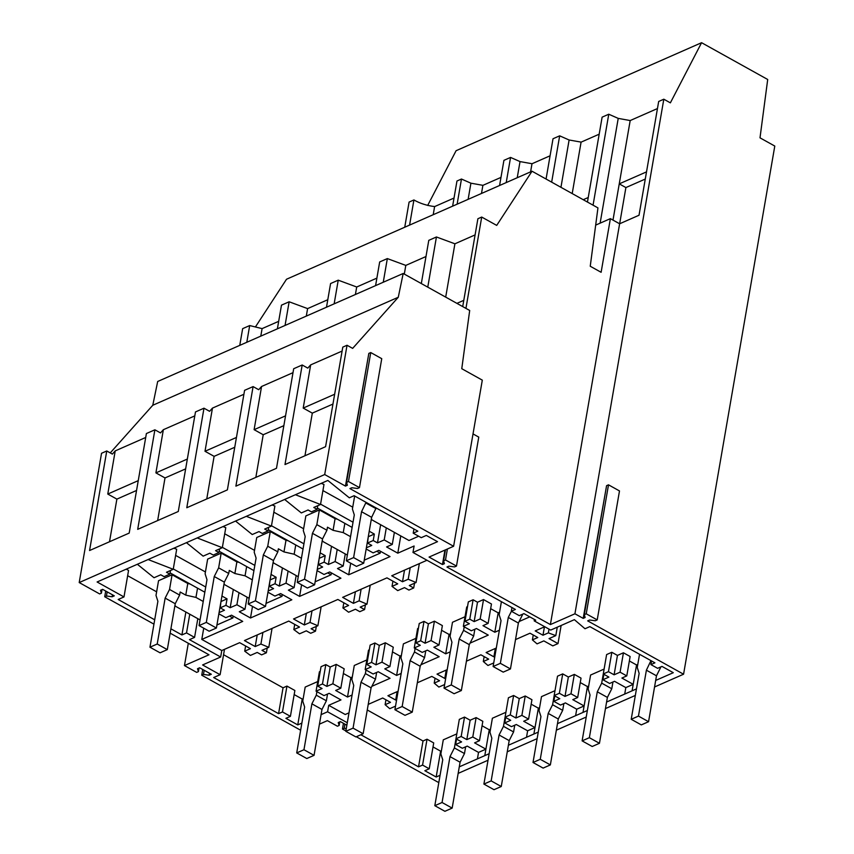 <?xml version="1.0" encoding="UTF-8"?>
<svg xmlns="http://www.w3.org/2000/svg" width="854" height="854" viewBox="0 0 854 854"><rect width="100%" height="100%" fill="white"/><g stroke="black" fill="none" stroke-linecap="round" stroke-linejoin="round"><path stroke-width="1.28" d="M654.548 686.979L683.574 674.212L774.791 146.066L760.007 137.836L767.703 79.486L701.582 42.7L456.089 150.71L427.683 205.44M701.582 42.7L670.369 102.854L663.814 99.203L574.934 613.78L583.197 618.371L585.129 617.517L584.296 614.645L586.228 613.802L597.213 619.908L619.492 490.943L608.507 484.826L586.228 613.802M434.601 206.593L434.622 206.572C426.808 205.611 419.901 203.401 413.923 199.953L409.578 225.093M454.018 198.053L434.611 206.593L433.213 214.696M468.131 199.334L470.917 183.194L482.894 185.329L481.485 193.463M500.978 177.397L482.884 185.361M550.083 155.791L531.989 163.754L530.59 171.857M599.177 134.195L581.083 142.148L572.201 193.57M600.127 223.161L618.221 118.386L630.188 120.553L657.452 108.554M404.743 227.228L409.087 202.078L413.923 199.953M346.286 728.558L344.205 728.27L342.465 729.038L345.881 730.928M356.331 736.746L438.07 782.221L438.935 781.848M342.465 729.038L343.447 723.327M319.439 724.149L327.392 720.648L337.415 726.22L339.155 725.462L338.237 722.569L340.394 721.619L346.863 725.217M470.917 183.194L461.47 179.03L456.965 181.016L452.62 206.166M465.932 308.39L481.709 217.055L496.708 225.403L532.031 171.227L597.949 207.896L590.242 266.245L601.12 272.298L610.386 218.645L619.62 223.78L550.392 624.573L574.934 613.78M595.676 225.114L610.386 218.645M593.06 205.173L608.763 114.222L602.123 117.147L587.456 202.056M551.663 182.148L559.669 135.829L553.018 138.754L546.069 179.03M506.219 182.575L510.564 157.424L503.924 160.349L499.579 185.499M457.125 204.181L461.47 179.03M470.052 643.126L488.274 635.109L476.447 628.523L471.301 630.786L463.359 626.366L469.38 623.719L464.992 621.274L469.764 619.171L474.151 621.616L480.172 618.969L488.125 623.388L482.98 625.651L494.808 632.238L499.376 630.22M420.958 664.722L439.18 656.705L427.352 650.129L422.207 652.392L414.254 647.962L420.275 645.314L415.887 642.881L418.279 641.824L420.67 640.778L425.057 643.222L431.067 640.575L439.02 644.994L433.875 647.257L445.703 653.833L450.282 651.826M371.853 686.328L390.075 678.311L378.247 671.735L373.102 673.987L365.16 669.568L371.18 666.921L366.793 664.476L371.565 662.384L375.952 664.818L381.973 662.17L389.926 666.59L384.78 668.853L396.608 675.439L401.177 673.422M321.083 714.638L327.584 711.777L328.705 705.308L340.981 699.917L329.142 693.331L324.008 695.594L316.055 691.174L322.075 688.527L317.688 686.082L322.47 683.979L326.858 686.424L332.868 683.776L340.821 688.196L335.675 690.459L347.503 697.035L352.083 695.028M328.705 705.308L345.229 714.499L348.998 712.844M368.223 704.39L382.709 698.006L390.481 702.34L385.111 704.699L389.755 708.681L395.53 706.141M396.651 699.618L395.69 700.045L387.919 695.722L398.103 691.238M417.328 682.784L431.814 676.411L439.586 680.734L434.206 683.104L438.86 687.075L444.624 684.534M445.756 678.023L444.785 678.45L437.013 674.116L447.208 669.643M466.423 661.177L480.909 654.804L488.68 659.128L483.311 661.498L487.954 665.479L493.729 662.939M494.85 656.416L493.89 656.843L486.118 652.52L496.302 648.037M515.528 639.582L530.014 633.209L537.785 637.532L532.405 639.892L537.059 643.873L543.827 640.895L552.805 645.88L558.004 643.596L561.131 625.491M544.724 626.729L535.212 630.914L542.984 635.237L548.364 632.878L555.805 635.622L549.037 638.6L558.004 643.596M519.157 621.52L529.768 616.855M606.586 702.041L632.088 690.822L633.209 684.353L621.893 678.055L626.783 675.909L620.079 672.183L614.101 674.809L608.464 671.671L603.266 673.966L608.902 677.094L602.924 679.731L609.628 683.456L614.517 681.3L625.833 687.598L633.198 684.353L636.561 664.967L629.366 660.964M636.561 664.967L637.789 664.423M360.858 734.76L418.535 766.849L423.008 740.994L367.263 709.973M423.008 740.994L427.032 739.212L433.715 742.927L429.242 768.792L422.57 765.077L427.032 739.212M429.242 768.792L424.844 770.724L436.17 777.023L440.632 751.168L433.021 746.93M440.632 751.168L441.39 750.837M456.805 733.885L443.29 739.831L440.856 753.89L442.746 759.782L434.814 805.685L442.062 802.493L449.994 756.601L454.392 747.933L459.313 719.378L464.523 717.082L470.148 720.221L476.126 717.595L482.83 721.32L479.478 740.717L472.785 736.981L476.126 717.595M479.478 740.717L474.589 742.863L485.905 749.161L489.257 729.775L482.062 725.761M489.257 729.775L490.484 729.231M505.91 712.289L492.384 718.235L489.961 732.284L491.84 738.187L483.908 784.079L491.167 780.898L499.088 734.995L503.486 726.338L508.418 697.771L513.617 695.487L519.253 698.615L525.231 695.989L531.935 699.714L528.583 719.111L521.879 715.385L525.231 695.989M528.583 719.111L523.694 721.267L535.01 727.565L538.362 708.169L531.167 704.166M538.362 708.169L539.589 707.624M562.722 673.881L559.37 693.277L554.161 695.562L557.513 676.176L562.722 673.881L568.358 677.019L574.326 674.393L581.03 678.119L577.678 697.515L570.984 693.779L574.326 674.393M577.678 697.515L572.788 699.661L584.115 705.959L587.456 686.563L580.261 682.559M587.456 686.563L588.684 686.029M603.266 673.966L606.618 654.57L611.816 652.285L617.453 655.413L623.431 652.787L630.135 656.512L626.783 675.909M478.539 752.406L467.213 746.108L462.324 748.264L455.62 744.539L461.598 741.902L455.961 738.763L461.171 736.479L464.523 717.082M484.794 755.63L485.905 749.161L482.211 750.783L478.528 752.406L477.418 758.875L489.161 753.708M461.171 736.479L466.807 739.617L472.785 736.981M550.392 624.573L446.952 567.024L448.884 566.17L454.552 566.917L456.484 566.074L478.763 437.109L473.02 433.917M324.701 474.546L347.034 345.262L342.785 347.13L325.587 446.685L284.99 464.544L302.188 364.989L293.68 368.736L276.493 468.291L235.896 486.15L253.094 386.595L244.586 390.331L227.388 489.886L186.791 507.746L203.989 408.191L195.481 411.938L178.283 511.493L137.697 529.352L154.894 429.797L146.386 433.544L129.189 533.088L89.563 550.531L106.761 450.976L101.541 453.271L79.209 582.556L324.701 474.546L345.454 486.097L347.386 485.243L346.543 482.371L348.475 481.517L359.47 487.634L357.538 488.488L351.869 487.741L349.937 488.584L453.613 546.272L429.06 557.075L442.468 564.526L444.4 563.683L443.557 560.811L445.5 559.957L456.484 566.074M79.209 582.556L99.672 593.946L101.412 593.178L100.494 590.285L102.64 589.345L114.308 595.836L112.152 596.775L106.451 595.996L104.722 596.754L153.944 624.146M170.149 633.156L209.006 654.783L184.453 665.576L196.687 672.386L198.427 671.618L197.509 668.725L199.665 667.775L211.322 674.265L209.166 675.215L203.465 674.425L201.736 675.194L300.629 730.223M458.15 773.393L488.029 760.241M507.255 751.787L537.134 738.646M556.349 730.181L586.228 717.04M605.454 708.585L635.333 695.434M597.213 619.908L595.281 620.762L589.612 620.015L587.68 620.869L683.574 674.212M426.979 560.256L391.74 575.767L402.512 581.755L408.212 579.247L416.079 582.535L409.29 585.524L413.699 587.979L408.917 590.082L404.508 587.627L397.718 590.616L392.029 586.367L397.729 583.858L386.958 577.859L342.635 597.362L353.407 603.351L359.107 600.842L366.985 604.141L360.185 607.13L364.594 609.575L359.812 611.677L355.413 609.233L348.613 612.222L342.924 607.963L348.635 605.454L337.864 599.465L293.541 618.969L304.312 624.957L310.013 622.449L317.88 625.736L311.091 628.725L315.489 631.181L310.717 633.284L306.308 630.828L299.519 633.817L293.829 629.569L299.53 627.06L288.759 621.071L244.436 640.564L255.207 646.563L260.908 644.055L268.786 647.343L261.986 650.332L266.395 652.787L261.612 654.879L257.214 652.435L250.414 655.424L244.724 651.175L250.435 648.666L239.664 642.667L221.773 650.534L220.663 657.004L202.59 664.956L220.118 674.703L213.671 677.542L278.575 713.656L282.482 711.937L290.413 716.346L285.919 718.321L297.747 724.907L302.22 699.042L303.191 698.615M301.868 723.092L297.747 724.907M327.584 711.777L347.29 722.74M418.535 766.849L422.57 765.077M436.17 777.023L440.056 775.304M459.281 766.849L477.418 758.875M508.386 745.254L538.266 732.102M557.481 723.648L587.36 710.507M632.088 690.822L636.465 688.9M655.68 680.446L673.294 672.696L661.978 666.398L657.612 668.319L650.908 664.593L654.911 662.832L589.847 626.622L585.001 628.747L574.379 619.662L550.713 630.071L534.198 620.879L535.757 620.185L523.929 613.61L519.285 615.649L511.343 611.229L511.973 607.546M154.702 619.801L118.183 599.487L123.99 596.935L97.1 581.98L327.851 480.45L349.318 497.807L354.1 495.694L417.819 531.156L413.208 533.184L421.257 537.668L426.317 535.437L437.526 541.671L412.984 552.474L515.389 609.446L511.343 611.229M220.663 657.004L189.46 639.646L194.573 637.394L186.524 632.91L181.913 634.938L170.907 628.822M339.155 725.462L339.775 721.897M344.205 728.27L344.92 724.139M317.688 686.082L321.04 666.686L325.812 664.583L322.47 683.979M320.218 671.415L319.407 671.778L316.055 691.174M385.111 704.699L385.955 699.81M455.62 744.539L456.559 739.105M123.99 596.935L128.559 570.429L126.253 569.148M181.913 634.938L185.873 612.03M156.624 591.822L127.652 575.703M186.524 632.91L189.759 614.197M194.573 637.394L197.808 618.67M221.773 650.534L201.79 639.422L203.732 628.192M220.118 674.703L224.495 649.339M278.575 713.656L283.048 687.801L223.567 654.708M282.482 711.937L286.955 686.082L283.048 687.801M290.413 716.346L294.876 690.491L286.955 686.082M294.171 694.569L302.22 699.042M184.453 665.576L188.307 643.265M239.76 345.379L242.653 328.651L249.688 325.555L246.806 342.283M255.41 326.965L286.528 279.237L532.031 171.227M201.736 675.194L202.718 669.483M203.465 674.425L204.181 670.294M209.166 675.215L209.508 673.262M198.427 671.618L199.035 668.052M104.722 596.754L105.704 591.043M453.613 546.272L482.307 380.137L461.768 368.704L469.689 310.472L403.195 273.472L157.691 381.482L152.781 405.266L110.241 452.919M106.451 595.996L107.166 591.854M112.152 596.775L112.493 594.822M101.412 593.178L102.021 589.612M445.692 297.128L454.904 243.806L475.091 234.914M249.688 325.555L262.093 328.619L278.692 321.328M306.308 316.097L307.6 308.614L327.787 299.722M355.403 294.502L356.705 287.008L376.892 278.116M404.305 274.091L405.799 265.402L425.986 256.52M307.6 308.604L289.143 301.782L281.478 305.156L277.39 328.822M481.709 217.055L477.888 218.741L462.708 306.597M427.769 287.157L436.437 236.974L428.783 240.348L421.321 283.56M383.254 282.247L387.342 258.581L379.678 261.943L375.589 285.62M334.149 303.853L338.237 280.176L330.583 283.549L326.495 307.216M285.055 325.449L289.143 301.782M412.984 552.474L414.105 546.005L397.793 553.178L400.772 535.917M368.33 536.429L367.498 543.048L373.219 540.529L377.489 542.898L384.215 539.941L392.285 544.436L386.584 546.944L397.793 553.178M367.498 543.048L371.768 545.418L366.377 547.788M366.163 549.005L373.113 552.869L378.813 550.36L390.032 556.594L348.699 574.785L350.695 563.202M319.236 558.025L318.403 564.643L324.125 562.135L328.384 564.505L335.11 561.548L343.191 566.031L337.479 568.55L348.699 574.785M318.403 564.643L322.663 567.024L317.272 569.394M317.058 570.611L324.008 574.475L329.719 571.956L340.927 578.201L299.594 596.391L301.59 584.809M270.131 579.631L269.298 586.25L275.02 583.73L279.29 586.1L286.015 583.143L294.086 587.637L288.385 590.146L299.594 596.391M269.298 586.25L273.568 588.619L268.177 590.989M267.964 592.206L274.913 596.071L280.614 593.562L291.833 599.807L250.5 617.986L252.496 606.404M221.037 601.227L220.204 607.856L225.926 605.337L230.185 607.706L236.91 604.749L244.991 609.244L239.28 611.752L250.5 617.986M220.204 607.856L224.463 610.226L219.072 612.596M218.859 613.812L225.808 617.677L231.519 615.168L242.728 621.402L201.79 639.422M266.395 652.787L267.217 648.037M326.858 686.424L330.199 667.027L325.812 664.583M330.199 667.027L336.22 664.38L344.173 668.799L340.821 688.196M347.503 697.035L350.855 677.649L343.361 673.475M350.855 677.649L352.286 677.019M365.16 669.568L368.512 650.172L369.323 649.819M366.793 664.476L370.134 645.09L374.917 642.987L379.304 645.421L385.325 642.774L393.267 647.204L389.926 666.59M396.608 675.439L399.96 656.043L392.466 651.869M399.96 656.043L401.391 655.413M414.254 647.962L417.606 628.576L418.417 628.213M415.887 642.881L419.239 623.484L424.011 621.381L428.398 623.826L434.419 621.178L442.372 625.598L439.02 644.994M445.703 653.833L449.055 634.437L441.561 630.273M449.055 634.437L450.485 633.817M463.359 626.366L466.711 606.97L467.522 606.618M464.992 621.274L468.334 601.878L473.116 599.786L477.503 602.219L483.524 599.572L491.466 604.002L488.125 623.388M494.808 632.238L498.16 612.841L490.666 608.667M498.16 612.841L499.59 612.211M154.894 429.797L160.499 432.914L163.36 429.701L194.808 415.877M138.252 480.642L107.775 494.05L115.226 450.88L112.365 454.093L106.761 450.976M109.515 541.746L116.881 499.12L107.775 494.05M403.195 273.472L398.274 297.256L152.781 405.266M398.274 297.256L352.649 348.379L347.034 345.262M145.703 437.472L115.237 450.88M243.902 394.27L212.465 408.105L209.593 411.318L203.989 408.191M293.007 372.664L261.57 386.499L258.698 389.712L253.094 386.595M310.664 364.904L307.792 368.117L302.188 364.989M342.102 351.069L310.664 364.893L303.202 408.073L312.308 413.133L304.953 455.769M148.105 559.53L173.223 569.298L166.487 572.265L169.85 574.134L164.128 576.653L160.765 574.785L154.03 577.742L137.355 564.27M170.48 570.504L169.85 574.134M170.074 572.874L204.832 592.217M221.314 601.387L227.036 598.867L225.926 605.337M173.277 568.956L205.729 587.018M221.933 596.028L227.036 598.867M262.093 328.63L260.79 336.124M244.724 651.175L245.621 645.987M136.555 490.463L116.881 499.12M368.213 356.908L345.454 486.097M368.618 536.579L374.34 534.06L373.219 540.529M317.368 508.066L352.136 527.409M320.581 504.148L353.033 522.21M369.238 531.22L374.34 534.06M317.773 505.707L317.154 509.336L311.432 511.845L308.059 509.977L301.334 512.944L284.649 499.462M295.409 494.722L320.517 504.5L313.792 507.457L317.154 509.336M346.543 482.371L368.821 353.407L370.753 352.553L381.749 358.669L359.47 487.634M394.377 532.352L392.285 544.436M384.215 539.941L386.296 527.868M377.489 542.898L380.628 524.708M322.929 490.58L352.723 507.159M413.699 587.979L414.51 583.229M416.079 582.535L419.346 563.619M408.212 579.247L410.219 567.632M402.512 581.755L404.518 570.141M320.517 504.5L323.986 484.453L321.2 483.375M445.5 559.957L447.389 549.015M443.557 560.811L445.457 549.869M442.468 564.526L444.955 550.083M348.475 481.517L370.753 352.553M413.208 533.184L413.934 528.989M534.444 619.46L534.198 620.879M650.908 664.593L651.538 660.953M605.966 489.193L583.197 618.371M584.296 614.645L606.575 485.68L608.507 484.826M663.814 99.203L658.68 101.466L639.027 215.24L619.62 223.78M334.651 394.238L303.202 408.073M454.904 243.796L436.437 236.974M469.764 619.171L473.116 599.786M542.984 635.237L544.436 626.857M618.221 118.386L608.763 114.222M608.464 671.671L611.816 652.285M332.953 404.059L312.308 413.133M463.786 300.341L456.911 303.362M480.172 618.969L483.524 599.572M474.151 621.616L477.503 602.219M555.805 635.622L557.256 627.188M548.364 632.878L549.015 629.12M619.652 223.769L625.897 187.57L645.272 179.052M612.991 220.097L619.246 183.866L625.897 187.57M646.51 171.878L619.246 183.866L630.188 120.553M620.079 672.183L623.431 652.787M614.101 674.809L617.453 655.413M517.236 177.728L520.022 161.587L510.564 157.424M520.022 161.587L531.989 163.722M533.889 734.024L534.999 727.555L527.623 730.8L516.318 724.512L511.429 726.658L504.725 722.932L510.703 720.306L505.066 717.168L510.265 714.873L513.617 695.487M510.265 714.873L515.901 718.011L521.879 715.385M332.868 683.776L336.22 664.38M395.69 700.045L397.131 691.665M434.206 683.104L435.049 678.215M371.565 662.384L374.917 642.987M504.725 722.932L505.664 717.499M466.807 739.617L470.148 720.221M356.705 286.997L338.237 280.176M315.489 631.181L316.311 626.43M247.073 597.159L244.991 609.244M236.91 604.749L239.003 592.676M230.185 607.706L233.323 589.516M175.625 555.388L205.43 571.966M268.786 647.343L272.052 628.427M260.908 644.055L262.915 632.44M255.207 646.563L257.214 634.949M293.829 629.569L294.726 624.381M270.419 579.791L276.141 577.272L275.02 583.73M186.45 542.664L203.135 556.146L209.86 553.178L213.233 555.057L218.955 552.538L215.582 550.659L222.318 547.702L225.776 527.665L223.001 526.576M219.168 551.268L253.926 570.611M197.21 537.935L222.318 547.702M219.574 548.909L218.955 552.538M222.382 547.361L254.834 565.412M271.038 574.432L276.141 577.272M173.906 548.183L176.682 549.261L173.223 569.298M187.346 459.046L155.908 472.881L163.36 429.701M157.648 520.566L165.014 477.941L155.908 472.881M185.649 468.867L165.014 477.941M560.95 187.314L569.116 139.992L559.669 135.829M569.116 139.992L581.094 142.116M582.994 712.428L584.104 705.959L576.728 709.194L565.412 702.906L560.523 705.062L553.819 701.326L559.797 698.7L554.161 695.562M559.37 693.277L565.006 696.416L570.984 693.779M381.973 662.17L385.325 642.774M375.952 664.818L379.304 645.421M444.785 678.45L446.236 670.059M483.311 661.498L484.154 656.609M420.67 640.778L424.011 621.381M553.819 701.326L554.758 695.893M515.901 718.011L519.253 698.615M405.799 265.402L387.342 258.581M364.594 609.575L365.416 604.824M296.167 575.564L294.086 587.637M286.015 583.143L288.097 571.07M279.29 586.1L282.428 567.91M224.719 533.782L254.524 550.36M317.88 625.736L321.147 606.82M310.013 622.449L312.02 610.834M304.312 624.957L306.319 613.343M342.924 607.963L343.82 602.785M319.513 558.185L325.235 555.666L324.125 562.135M235.555 521.057L252.229 534.54L258.965 531.583L262.327 533.451L268.049 530.932L264.687 529.064L271.423 526.096L274.881 506.059L272.106 504.981M268.273 529.672L303.031 549.015M246.315 516.328L271.423 526.096M268.679 527.302L268.049 530.932M271.476 525.754L303.928 543.806M320.133 552.826L325.235 555.666M236.451 437.44L205.003 451.275L212.465 408.105M206.753 498.971L214.108 456.346L205.003 451.275M234.754 447.261L214.108 456.346M583.239 199.708L588.235 197.509M431.067 640.575L434.419 621.178M425.057 643.222L428.398 623.826M493.89 656.843L495.331 648.464M532.405 639.892L533.248 635.013M602.924 679.731L603.863 674.297M565.006 696.416L568.358 677.019M345.272 553.958L343.191 566.031M335.11 561.548L337.202 549.464M328.384 564.505L331.533 546.314M273.824 512.176L303.629 528.765M366.985 604.141L370.252 585.214M359.107 600.842L361.114 589.239M353.407 603.351L355.413 591.747M392.029 586.367L392.925 581.179M285.546 415.845L254.108 429.669L261.559 386.499M255.848 477.365L263.213 434.739L254.108 429.669M283.848 425.655L263.213 434.739M149.962 647.204L157.211 644.012L165.142 598.11L169.54 589.452L172.081 574.753L158.545 580.709L156.004 595.409L157.894 601.301L149.962 647.204L160.061 652.819L167.309 649.627L175.23 603.725L179.628 595.067L180.162 592.003L185.766 595.121L187.784 583.485L190.068 584.008M165.142 598.11L175.23 603.725M157.211 644.012L167.309 649.627M174.963 605.283L175.657 606.351L200.049 619.919M233.206 616.108L232.886 617.965L229.47 616.065M216.927 624.989L232.886 617.965M197.552 588.16L195.95 597.416L185.766 595.121M203.231 601.472L195.95 597.416M172.081 574.753L187.784 583.485M169.54 589.452L179.628 595.067M434.814 805.685L444.902 811.3L452.161 808.108L460.082 762.216L464.48 753.548L465.643 746.802M449.994 756.601L460.082 762.216M442.062 802.493L452.161 808.108M454.392 747.933L464.48 753.548M317.72 681.556L305.188 687.075L302.754 701.123L304.643 707.027L296.712 752.918L306.799 758.533L314.048 755.352L321.979 709.45L326.377 700.792L327.541 694.035M296.712 752.918L303.96 749.737L311.891 703.835L321.979 709.45M303.96 749.737L314.048 755.352M311.891 703.835L316.29 695.177L316.898 691.633M316.29 695.177L326.377 700.792M199.067 625.598L206.316 622.406L214.247 576.514L218.645 567.846L221.175 553.146L207.65 559.103L205.109 573.803L206.988 579.695L199.067 625.598L209.155 631.213L216.404 628.021L224.335 582.129L228.733 573.472L229.267 570.397L234.871 573.525L236.878 561.889L239.173 562.402M214.247 576.514L224.335 582.129M206.316 622.406L216.404 628.021M224.068 583.688L224.751 584.744L249.144 598.312M282.311 594.501L281.991 596.37L278.564 594.459M266.032 603.383L281.991 596.37M246.646 566.565L245.055 575.82L234.871 573.525M252.336 579.866L245.055 575.82M221.175 553.146L236.878 561.889M218.645 567.846L228.733 573.472M483.908 784.079L494.007 789.694L501.255 786.513L509.187 740.61L513.585 731.953L514.748 725.195M499.088 734.995L509.187 740.61M491.167 780.898L501.255 786.513M503.486 726.338L513.585 731.953M366.814 659.961L354.282 665.469L351.859 679.528L353.737 685.42L345.806 731.323L355.904 736.938L363.153 733.746L371.084 687.844L375.482 679.186L376.646 672.44M345.806 731.323L353.065 728.131L360.986 682.229L371.084 687.844M353.065 728.131L363.153 733.746M360.986 682.229L365.384 673.571L365.992 670.038M365.384 673.571L375.482 679.186M248.162 603.991L255.41 600.81L263.342 554.908L267.74 546.25L270.28 531.551L256.744 537.497L254.204 552.207L256.093 558.1L248.162 603.991L258.26 609.607L265.509 606.425L273.44 560.523L277.838 551.865L278.361 548.802L283.966 551.919L285.983 540.283L288.268 540.795M263.342 554.908L273.44 560.523M255.41 600.81L265.509 606.425M273.163 562.081L273.856 563.138L298.249 576.717M331.416 572.906L331.085 574.763L327.669 572.863M315.137 581.787L331.085 574.763M295.751 544.959L294.15 554.214L283.966 551.919M301.43 558.26L294.15 554.214M270.28 531.551L285.983 540.283M267.74 546.25L277.838 551.865M555.004 690.683L541.489 696.629L539.055 710.688L540.945 716.581L533.013 762.483L543.112 768.098L550.36 764.906L558.281 719.004L562.679 710.347L563.853 703.6M533.013 762.483L540.262 759.291L548.193 713.389L558.281 719.004M540.262 759.291L550.36 764.906M548.193 713.389L552.591 704.731L554.171 695.572M552.591 704.731L562.679 710.347M415.919 638.354L403.387 643.873L400.953 657.922L402.842 663.825L394.911 709.717L404.999 715.332L412.258 712.14L420.179 666.248L424.577 657.591L425.751 650.833M394.911 709.717L402.159 706.525L410.091 660.633L420.179 666.248M402.159 706.525L412.258 712.14M410.091 660.633L414.489 651.976L415.097 648.432M414.489 651.976L424.577 657.591M297.267 582.396L304.515 579.204L312.447 533.312L316.845 524.644L319.375 509.945L305.849 515.901L303.309 530.601L305.198 536.493L297.267 582.396L307.355 588.011L314.603 584.819L322.534 538.927L326.933 530.259L327.466 527.196L333.071 530.313L335.078 518.677L337.373 519.2M312.447 533.312L322.534 538.927M304.515 579.204L314.603 584.819M322.268 540.475L322.951 541.543L347.343 555.111M380.51 551.3L380.19 553.168L376.774 551.257M364.231 560.181L380.19 553.168M344.845 523.363L343.255 532.608L333.071 530.313M350.535 536.664L343.255 532.608M319.375 509.945L335.078 518.677M316.845 524.644L326.933 530.259M604.109 669.077L590.584 675.034L588.16 689.082L590.039 694.985L582.118 740.877L592.206 746.492L599.455 743.3L607.386 697.408L611.784 688.751L612.948 681.994M582.118 740.877L589.367 737.685L597.288 691.793L607.386 697.408M589.367 737.685L599.455 743.3M597.288 691.793L601.686 683.136L603.276 673.966M601.686 683.136L611.784 688.751M465.014 616.748L452.481 622.267L450.058 636.326L451.937 642.219L444.016 688.111L454.104 693.736L461.352 690.544L469.284 644.642L473.682 635.984L474.845 629.227M444.016 688.111L451.264 684.929L459.185 639.027L469.284 644.642M451.264 684.929L461.352 690.544M459.185 639.027L463.583 630.369L464.192 626.836M463.583 630.369L473.682 635.984M354.656 496.014L352.414 508.995L354.293 514.898L346.361 560.79L356.46 566.405L363.708 563.224L371.639 517.321L376.155 507.97M346.361 560.79L353.609 557.598L361.541 511.706L371.639 517.321M353.609 557.598L363.708 563.224M361.541 511.706L366.056 502.355M371.362 518.88L372.056 519.937L408.991 540.497L418.673 536.227M365.939 503.049L376.038 508.664M639.539 654.271L637.255 667.486L639.144 673.379L631.213 719.281L641.311 724.897L648.56 721.705L656.48 675.802L660.932 666.857M631.213 719.281L638.461 716.09L646.393 670.187L656.48 675.802M638.461 716.09L648.56 721.705M646.393 670.187L650.951 660.622M650.791 661.53L651.378 661.861M501.405 601.675L499.152 614.72L501.042 620.612L493.11 666.515L503.209 672.13L510.457 668.938L518.378 623.046L522.829 614.09M493.11 666.515L500.359 663.323L508.29 617.431L518.378 623.046M500.359 663.323L510.457 668.938M508.29 617.431L511.418 611.272M624.722 694.067L625.822 687.598M526.523 737.269L527.623 730.8M575.617 715.673L576.728 709.194"/></g></svg>

